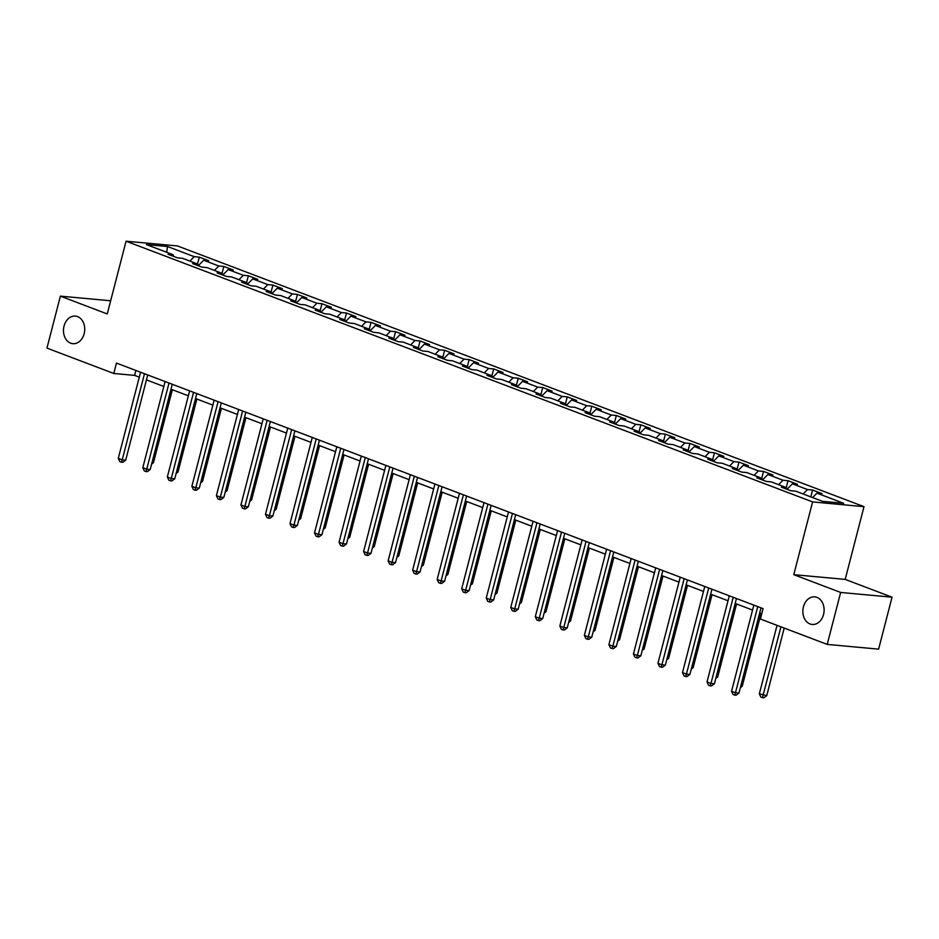 <?xml version="1.0" encoding="UTF-8"?>
<svg xmlns="http://www.w3.org/2000/svg" width="939" height="939" viewBox="0 0 939 939"><rect width="100%" height="100%" fill="white"/><g stroke="black" fill="none" stroke-linecap="round" stroke-linejoin="round"><path stroke-width="1.41" d="M84.17 333.709A13.862 10.599 95.3 0 1 72.843 343.686A13.862 10.599 95.3 0 1 64.052 326.056A13.862 10.599 95.3 0 1 75.378 316.079A13.862 10.599 95.3 0 1 84.17 333.709M823.55 614.493A13.862 10.599 95.3 0 1 812.212 624.47A13.862 10.599 95.3 0 1 803.42 606.84A13.862 10.599 95.3 0 1 814.759 596.864A13.862 10.599 95.3 0 1 823.55 614.493M863.997 506.661L177.459 245.936L126.061 241.206L812.599 501.919L863.997 506.661L845.194 579.398L793.784 574.656L840.651 592.45L892.05 597.192L845.194 579.398M892.05 597.192L878.611 649.142L827.212 644.4L840.651 592.45M173.785 256.429L173.116 254.715L168.046 254.258L177.483 257.838L182.553 258.307L197.648 264.035L192.577 263.566L202.014 267.157L207.085 267.615L222.179 273.355L217.109 272.885L226.545 276.465L231.616 276.935L246.711 282.662L241.64 282.205L251.077 285.785L256.147 286.254L271.242 291.982L266.171 291.513L275.608 295.104L280.679 295.562L295.773 301.302L290.703 300.832L300.14 304.412L305.21 304.882L320.305 310.609L315.234 310.152L324.671 313.732L329.742 314.201L344.836 319.929L339.765 319.46L349.202 323.051L354.273 323.509L369.367 329.249L364.297 328.779L373.734 332.359L378.804 332.829L393.899 338.556L388.828 338.099L398.265 341.679L403.336 342.148L418.43 347.876L413.36 347.407L422.785 350.998L427.855 351.456L442.962 357.196L437.891 356.726L447.316 360.306L452.387 360.776L467.493 366.503L462.411 366.046L471.848 369.626L476.918 370.095L492.013 375.823L486.942 375.354L496.379 378.945L501.449 379.403L516.544 385.143L511.473 384.673L520.91 388.253L525.981 388.723L541.075 394.45L536.005 393.993L545.442 397.573L550.512 398.042L565.607 403.77L560.536 403.301L569.973 406.892L575.044 407.35L590.138 413.09L585.067 412.62L594.504 416.2L599.575 416.67L614.669 422.397L609.599 421.94L619.036 425.52L624.106 425.989L639.201 431.717L634.13 431.247L643.567 434.839L648.638 435.297L663.732 441.037L658.662 440.567L668.099 444.147L673.169 444.617L688.264 450.344L683.193 449.887L692.63 453.467L697.7 453.936L712.795 459.664L707.724 459.194L717.161 462.786L722.232 463.244L737.326 468.984L732.256 468.514L741.693 472.094L746.763 472.563L761.858 478.291L756.787 477.834L766.212 481.414L771.283 481.883L786.389 487.611L781.318 487.141L790.744 490.733L795.814 491.191L822.552 501.344L843.668 503.292L816.942 493.139L822.012 493.609L812.575 490.029L810.803 496.884M173.116 254.715L146.39 244.574L167.506 246.511L194.244 256.664L199.314 257.133L197.53 263.988M812.575 490.029L807.505 489.559L792.41 483.831L797.481 484.289L788.044 480.709L782.973 480.24L767.879 474.512L772.95 474.981L763.513 471.39L758.442 470.932L743.348 465.192L748.418 465.662L738.981 462.082L733.911 461.612L718.816 455.885L723.887 456.342L714.45 452.762L709.379 452.293L694.285 446.565L699.355 447.034L689.919 443.443L684.848 442.985L669.753 437.245L674.824 437.715L665.387 434.135L660.317 433.665L645.222 427.926L650.293 428.395L640.856 424.815L635.785 424.346L620.691 418.618L625.761 419.087L616.324 415.496L611.254 415.038L596.159 409.298L601.23 409.768L591.793 406.188L586.722 405.718L571.628 399.979L576.699 400.448L567.262 396.868L562.191 396.399L547.097 390.671L552.167 391.14L542.742 387.549L537.671 387.091L522.565 381.351L527.636 381.821L518.211 378.241L513.14 377.771L498.034 372.032L503.116 372.501L493.679 368.921L488.609 368.452L473.514 362.724L478.585 363.193L469.148 359.602L464.077 359.144L448.983 353.404L454.053 353.874L444.617 350.294L439.546 349.824L424.451 344.085L429.522 344.554L420.085 340.974L415.015 340.505L399.92 334.777L404.991 335.246L395.554 331.655L390.483 331.197L375.389 325.457L380.459 325.927L371.022 322.347L365.952 321.877L350.857 316.138L355.928 316.607L346.491 313.027L341.42 312.558L326.326 306.83L331.397 307.299L321.96 303.708L316.889 303.25L301.795 297.51L306.865 297.98L297.428 294.4L292.358 293.93L277.263 288.191L282.334 288.66L272.897 285.08L267.826 284.611L252.732 278.883L257.802 279.353L248.365 275.761L243.295 275.303L228.2 269.563L233.271 270.033L223.834 266.453L218.764 265.983L203.669 260.244L208.74 260.713L199.314 257.133M827.212 644.4L760.379 619.024L763.067 608.636L116.471 363.088L113.783 373.476L134.617 375.4L139.289 377.161M198.317 265.749L197.648 264.035M203.669 260.244L198.293 265.69M218.764 265.983L214.409 270.397M222.836 275.057L222.179 273.355M228.2 269.563L222.825 275.01M243.295 275.303L238.94 279.716M247.368 284.376L246.711 282.662M252.732 278.883L247.356 284.329M267.826 284.611L263.472 289.024M271.899 293.696L271.242 291.982M277.263 288.191L271.887 293.637M292.358 293.93L287.991 298.344M296.431 303.004L295.773 301.302M301.795 297.51L296.419 302.957M316.889 303.25L312.523 307.663M320.962 312.323L320.305 310.609M326.326 306.83L320.95 312.276M341.42 312.558L337.054 316.971M345.493 321.643L344.836 319.929M350.857 316.138L345.47 321.584M365.952 321.877L361.585 326.291M370.025 330.951L369.367 329.249M375.389 325.457L370.001 330.904M390.483 331.197L386.117 335.61M394.556 340.27L393.899 338.556M399.92 334.777L394.533 340.223M415.015 340.505L410.648 344.918M419.087 349.59L418.43 347.876M424.451 344.085L419.064 349.531M439.546 349.824L435.18 354.238M448.983 353.404L443.595 358.851L442.962 357.196M464.077 359.144L459.711 363.557M468.15 368.217L467.493 366.503M473.514 362.724L468.127 368.17M488.609 368.452L484.242 372.865M492.682 377.537L492.013 375.823M498.034 372.032L492.658 377.478M513.14 377.771L508.774 382.185M517.213 386.845L516.544 385.143M522.565 381.351L517.189 386.798M537.671 387.091L533.305 391.504M547.097 390.671L541.721 396.117L541.075 394.45M562.191 396.399L557.836 400.824M566.264 405.484L565.607 403.77M571.628 399.979L566.252 405.425M586.722 405.718L582.368 410.132M590.795 414.792L590.138 413.09M596.159 409.298L590.784 414.745M611.254 415.038L606.899 419.451M615.327 424.111L614.669 422.397M620.691 418.618L615.315 424.064M635.785 424.346L631.419 428.771M639.858 433.431L639.201 431.717M645.222 427.926L639.846 433.372M660.317 433.665L655.95 438.079M664.389 442.738L663.732 441.037M669.753 437.245L664.378 442.692M684.848 442.985L680.482 447.398M688.921 452.058L688.264 450.344M694.285 446.565L688.897 452.011M709.379 452.293L705.013 456.718M713.452 461.378L712.795 459.664M718.816 455.885L713.429 461.331M733.911 461.612L729.544 466.026M737.984 470.685L737.326 468.984M743.348 465.192L737.96 470.639M758.442 470.932L754.076 475.345M762.515 480.005L761.858 478.291M767.879 474.512L762.491 479.958M782.973 480.24L778.607 484.665M787.046 489.325L786.389 487.611M792.41 483.831L787.023 489.278M807.505 489.559L803.138 493.973M816.942 493.139L812.575 497.553M110.649 300.773L60.389 296.137L46.95 348.099L113.783 373.476M60.389 296.137L107.246 313.943L126.061 241.206M793.784 574.656L812.599 501.919M146.449 379.884L163.82 386.481M170.98 389.204L188.34 395.8M195.512 398.523L212.871 405.12M220.043 407.831L237.403 414.428M244.574 417.151L261.934 423.747M269.106 426.47L286.465 433.067M293.637 435.778L310.997 442.375M318.168 445.098L335.528 451.694M342.7 454.417L360.06 461.014M367.231 463.725L384.591 470.322M391.763 473.045L409.122 479.641M416.294 482.364L433.654 488.961M440.825 491.672L458.185 498.269M465.345 500.992L482.716 507.588M489.876 510.311L507.248 516.908M514.408 519.619L531.767 526.216M538.939 528.939L556.299 535.535M563.47 538.258L580.83 544.855M588.002 547.566L605.362 554.163M612.533 556.886L629.893 563.482M637.065 566.205L654.424 572.802M661.596 575.513L678.956 582.11M686.127 584.833L703.487 591.429M710.659 594.152L728.018 600.749M735.19 603.46L752.55 610.057M759.721 612.78L761.787 613.566M167.506 246.511L166.708 252.286M194.244 256.664L189.878 261.077M135.897 370.459L134.617 375.4M788.044 480.709L786.272 487.564M763.513 471.39L761.74 478.256M738.981 462.082L737.209 468.937M714.45 452.762L712.678 459.617M689.919 443.443L688.146 450.309M665.387 434.135L663.615 440.99M640.856 424.815L639.083 431.67M616.324 415.496L614.552 422.362M591.793 406.188L590.021 413.043M567.262 396.868L565.489 403.723M542.742 387.549L540.958 394.415M518.211 378.241L516.438 385.096M493.679 368.921L491.907 375.776M469.148 359.602L467.376 366.468M444.617 350.294L442.844 357.149M420.085 340.974L418.313 347.829M395.554 331.655L393.781 338.521M371.022 322.347L369.25 329.202M346.491 313.027L344.719 319.882M321.96 303.708L320.187 310.574M297.428 294.4L295.656 301.255M272.897 285.08L271.125 291.935M248.365 275.761L246.593 282.627M223.834 266.453L222.062 273.308M757.75 606.617L735.472 692.759L731.551 691.268L753.829 605.127M760.989 607.85L738.946 693.076L735.472 692.759L734.638 695.106L733.066 694.508L731.551 691.268M738.946 693.076L736.035 695.236L734.638 695.106M777.046 625.351L759.334 693.827L766.74 695.635L784.206 628.074M766.74 695.635L763.818 697.794L762.433 697.665L780.966 626.841M762.433 697.665L760.86 697.067L759.334 693.827M733.23 597.298L710.952 683.439L707.02 681.949L729.298 595.807M736.458 598.53L714.415 683.768L710.952 683.439L710.107 685.799L708.534 685.2L707.02 681.949M714.415 683.768L711.504 685.916L710.107 685.799M708.699 587.99L686.421 674.132L682.489 672.629L704.766 586.499M711.926 589.223L689.895 674.448L686.421 674.132L685.576 676.479L684.003 675.88L682.489 672.629M689.895 674.448L686.972 676.608L685.576 676.479M740.73 686.186L742.209 686.327L761.095 613.308M742.209 686.327L740.343 687.7M716.199 676.878L717.678 677.007L736.563 603.988M717.678 677.007L715.811 678.392M684.167 578.67L661.889 664.812L657.957 663.321L680.235 577.18M687.407 579.903L665.364 665.129L661.889 664.812L661.044 667.159L659.471 666.561L657.957 663.321M665.364 665.129L662.441 667.289L661.044 667.159M659.636 569.351L637.358 655.492L633.426 654.002L655.704 567.86M662.875 570.583L640.832 655.821L637.358 655.492L636.525 657.852L634.952 657.253L633.426 654.002M640.832 655.821L637.91 657.969L636.525 657.852M635.104 560.043L612.827 646.185L608.895 644.682L631.172 558.552M638.344 561.276L616.301 646.501L612.827 646.185L611.993 648.532L610.42 647.933L608.895 644.682M616.301 646.501L613.378 648.661L611.993 648.532M691.667 667.559L693.146 667.688L712.032 594.669M693.146 667.688L691.28 669.073M667.136 658.239L668.615 658.38L687.501 585.361M668.615 658.38L666.749 659.753M642.605 648.931L644.084 649.06L662.969 576.041M644.084 649.06L642.217 650.445M618.085 639.612L619.552 639.741L638.438 566.722M619.552 639.741L617.686 641.126M593.554 630.292L595.021 630.433L613.906 557.414M595.021 630.433L593.155 631.806M569.022 620.984L570.489 621.113L589.375 548.094M570.489 621.113L568.623 622.487M544.491 611.665L545.958 611.794L564.844 538.775M545.958 611.794L544.092 613.179M519.96 602.345L521.427 602.486L540.312 529.467M521.427 602.486L519.56 603.859M495.428 593.037L496.895 593.166L515.781 520.147M496.895 593.166L495.041 594.54M470.897 583.718L472.376 583.847L491.25 510.828M472.376 583.847L470.509 585.232M446.365 574.398L447.844 574.539L466.718 501.52M447.844 574.539L445.978 575.912M421.834 565.09L423.313 565.219L442.199 492.2M423.313 565.219L421.447 566.593M397.303 555.771L398.782 555.9L417.667 482.881M398.782 555.9L396.915 557.285M372.771 546.451L374.25 546.592L393.136 473.573M374.25 546.592L372.384 547.965M348.24 537.143L349.719 537.272L368.604 464.253M349.719 537.272L347.853 538.646M323.709 527.824L325.187 527.953L344.073 454.934M325.187 527.953L323.321 529.338M299.177 518.504L300.656 518.645L319.542 445.626M300.656 518.645L298.79 520.018M274.658 509.196L276.125 509.325L295.01 436.306M276.125 509.325L274.258 510.699M610.573 550.724L588.295 636.865L584.363 635.374L606.641 549.233M613.813 551.956L591.77 637.182L588.295 636.865L587.462 639.213L585.889 638.614L584.363 635.374M591.77 637.182L588.847 639.342L587.462 639.213M586.042 541.404L563.764 627.545L559.832 626.055L582.11 539.913M589.281 542.636L567.238 627.874L563.764 627.545L562.931 629.905L561.358 629.306L559.832 626.055M567.238 627.874L564.316 630.022L562.931 629.905M561.51 532.096L539.232 618.238L535.3 616.735L557.578 530.605M564.75 533.329L542.707 618.555L539.232 618.238L538.399 620.585L536.826 619.986L535.3 616.735M542.707 618.555L539.784 620.714L538.399 620.585M536.979 522.777L514.701 608.918L510.769 607.427L533.047 521.286M540.218 524.009L518.175 609.235L514.701 608.918L513.868 611.266L512.295 610.667L510.769 607.427M518.175 609.235L515.253 611.395L513.868 611.266M512.448 513.457L490.17 599.598L486.238 598.108L508.515 511.966M515.687 514.689L493.644 599.927L490.17 599.598L489.336 601.958L487.764 601.359L486.238 598.108M493.644 599.927L490.721 602.075L489.336 601.958M487.916 504.149L465.638 590.291L461.706 588.788L483.984 502.658M491.156 505.382L469.113 590.608L465.638 590.291L464.805 592.638L463.232 592.039L461.706 588.788M469.113 590.608L466.19 592.767L464.805 592.638M463.385 494.83L441.107 580.971L437.175 579.48L459.453 493.339M466.624 496.062L444.581 581.288L441.107 580.971L440.274 583.319L438.701 582.72L437.175 579.48M444.581 581.288L441.659 583.448L440.274 583.319M438.853 485.51L416.576 571.651L412.644 570.161L434.921 484.019M442.093 486.742L420.05 571.98L416.576 571.651L415.742 574.011L414.169 573.412L412.644 570.161M420.05 571.98L417.139 574.128L415.742 574.011M414.322 476.202L392.044 562.344L388.124 560.841L410.402 474.711M417.562 477.435L395.519 562.661L392.044 562.344L391.211 564.691L389.638 564.093L388.124 560.841M395.519 562.661L392.608 564.82L391.211 564.691M389.802 466.883L367.525 553.024L363.593 551.533L385.87 465.392M393.03 468.115L370.987 553.341L367.525 553.024L366.68 555.372L365.107 554.773L363.593 551.533M370.987 553.341L368.076 555.501L366.68 555.372M365.271 457.563L342.993 543.704L339.061 542.214L361.339 456.072M368.499 458.795L346.468 544.033L342.993 543.704L342.148 546.064L340.575 545.465L339.061 542.214M346.468 544.033L343.545 546.181L342.148 546.064M340.74 448.255L318.462 534.397L314.53 532.894L336.808 446.764M343.979 449.488L321.936 534.714L318.462 534.397L317.617 536.744L316.044 536.146L314.53 532.894M321.936 534.714L319.014 536.873L317.617 536.744M316.208 438.936L293.93 525.077L289.998 523.586L312.276 437.445M319.448 440.168L297.405 525.394L293.93 525.077L293.097 527.425L291.524 526.826L289.998 523.586M297.405 525.394L294.482 527.554L293.097 527.425M291.677 429.616L269.399 515.757L265.467 514.267L287.745 428.125M294.916 430.848L272.873 516.086L269.399 515.757L268.566 518.117L266.993 517.518L265.467 514.267M272.873 516.086L269.951 518.234L268.566 518.117M267.146 420.308L244.868 506.45L240.936 504.947L263.213 418.817M270.385 421.541L248.342 506.767L244.868 506.45L244.034 508.797L242.462 508.199L240.936 504.947M248.342 506.767L245.419 508.926L244.034 508.797M242.614 410.989L220.336 497.13L216.404 495.639L238.682 409.498M245.854 412.221L223.811 497.447L220.336 497.13L219.503 499.478L217.93 498.879L216.404 495.639M223.811 497.447L220.888 499.607L219.503 499.478M250.126 499.877L251.593 500.006L270.479 426.987M251.593 500.006L249.727 501.391M218.083 401.669L195.805 487.811L191.873 486.32L214.151 400.178M221.322 402.901L199.279 488.139L195.805 487.811L194.972 490.17L193.399 489.571L191.873 486.32M199.279 488.139L196.357 490.287L194.972 490.17M225.595 490.557L227.062 490.698L245.948 417.679M227.062 490.698L225.196 492.071M193.551 392.361L171.274 478.503L167.342 477L189.619 390.87M196.791 393.582L174.748 478.82L171.274 478.503L170.44 480.85L168.867 480.252L167.342 477M174.748 478.82L171.825 480.979L170.44 480.85M201.063 481.238L202.531 481.378L221.416 408.359M202.531 481.378L200.664 482.752M169.02 383.042L146.742 469.183L142.81 467.692L165.088 381.551M172.26 384.274L150.217 469.5L146.742 469.183L145.909 471.531L144.336 470.932L142.81 467.692M150.217 469.5L147.294 471.66L145.909 471.531M176.532 471.93L177.999 472.059L196.885 399.04M177.999 472.059L176.133 473.444M144.489 373.722L122.211 459.864L118.279 458.373L140.557 372.231M147.728 374.954L125.685 460.192L122.211 459.864L121.377 462.211L119.805 461.624L118.279 458.373M125.685 460.192L122.763 462.34L121.377 462.211M152.001 462.61L153.468 462.751L172.353 389.732M153.468 462.751L151.613 464.124"/></g></svg>

